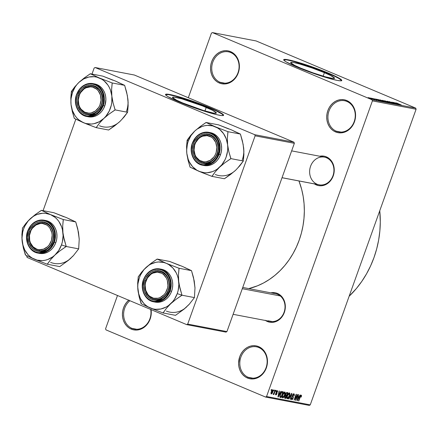 <?xml version="1.0" encoding="UTF-8"?>
<svg xmlns="http://www.w3.org/2000/svg" width="438" height="438" viewBox="0 0 438 438"><rect width="100%" height="100%" fill="white"/><g stroke="black" fill="none" stroke-linecap="round" stroke-linejoin="round"><path stroke-width="0.66" d="M220.084 82.278A15.856 13.589 -79.2 0 0 238.009 72.713A15.856 13.589 -79.2 0 0 230.733 52.549L230.58 51.635A16.737 14.345 100.8 0 1 238.261 72.927A16.737 14.345 100.8 0 1 219.345 83.017L220.084 82.278L224.875 83.193L220.084 82.278A15.856 13.589 100.8 0 1 212.381 63.472A15.856 13.589 100.8 0 1 228.384 51.837A15.856 13.589 100.8 0 1 230.733 52.549A15.856 13.589 100.8 0 1 238.436 71.356A15.856 13.589 100.8 0 1 222.433 82.985A15.856 13.589 100.8 0 1 220.084 82.278L219.345 83.017L216.859 81.627L214.686 79.683L212.906 77.263L211.587 74.465L210.787 71.389L210.53 68.158L210.826 64.901L211.663 61.731L213.016 58.774L214.828 56.152L217.029 53.956L219.531 52.275L222.247 51.169L225.066 50.688L227.88 50.846L230.58 51.635L233.065 53.031L235.244 54.974L237.024 57.389L238.338 60.192L239.143 63.264L239.4 66.494L239.104 69.757L238.261 72.927L236.909 75.878L235.096 78.501L232.901 80.696L230.393 82.382L227.678 83.483L224.864 83.965L222.05 83.806L219.345 83.017A16.737 14.345 100.8 0 1 211.663 61.731A16.737 14.345 100.8 0 1 230.58 51.635L230.733 52.549A15.856 13.589 -79.2 0 0 212.813 62.108A15.856 13.589 -79.2 0 0 220.084 82.278M131.975 328.369A15.856 13.589 -79.2 0 0 145.964 325.122A15.856 13.589 -79.2 0 0 150.694 309.469A15.856 13.589 100.8 0 1 134.318 329.08A15.856 13.589 100.8 0 1 131.975 328.369L136.76 329.283L131.975 328.369A15.856 13.589 100.8 0 1 123.669 315.738A15.856 13.589 100.8 0 1 129.916 300.72A15.856 13.589 -79.2 0 0 123.669 315.738A15.856 13.589 -79.2 0 0 131.975 328.369L131.23 329.108L131.975 328.369M151.072 309.628A16.737 14.345 100.8 0 1 145.838 325.845A16.737 14.345 100.8 0 1 131.23 329.108L128.745 327.717L126.571 325.773L124.792 323.353L123.472 320.556L122.673 317.479L122.416 314.249L122.711 310.991L123.554 307.821L124.901 304.87L126.713 302.242L128.914 300.046M248.154 377.271A15.856 13.589 -79.2 0 0 266.074 367.706A15.856 13.589 -79.2 0 0 258.803 347.542L258.65 346.633A16.737 14.345 100.8 0 1 266.331 367.92A16.737 14.345 100.8 0 1 247.415 378.01L248.154 377.271L252.945 378.186L248.154 377.271A15.856 13.589 100.8 0 1 240.451 358.465A15.856 13.589 100.8 0 1 256.454 346.83A15.856 13.589 100.8 0 1 258.803 347.542A15.856 13.589 100.8 0 1 266.507 366.349A15.856 13.589 100.8 0 1 250.503 377.983A15.856 13.589 100.8 0 1 248.154 377.271L247.415 378.01L244.93 376.62L242.756 374.676L240.971 372.256L239.657 369.458L238.852 366.382L238.595 363.157L239.734 356.724L241.086 353.773L242.898 351.145L245.099 348.949L247.601 347.268L250.317 346.168L253.137 345.681L255.951 345.839L258.65 346.633L261.136 348.024L263.315 349.967L265.094 352.382L266.408 355.185L267.213 358.257L267.47 361.487L266.331 367.92L264.979 370.871L263.167 373.499L260.966 375.695L258.464 377.375L255.748 378.476L252.934 378.958L250.114 378.804L247.415 378.01A16.737 14.345 100.8 0 1 239.734 356.724A16.737 14.345 100.8 0 1 258.65 346.633L258.803 347.542A15.856 13.589 -79.2 0 0 240.878 357.101A15.856 13.589 -79.2 0 0 248.154 377.271M336.269 131.181A15.856 13.589 -79.2 0 0 354.189 121.616A15.856 13.589 -79.2 0 0 346.912 101.452L346.765 100.537A16.737 14.345 100.8 0 1 354.446 121.83A16.737 14.345 100.8 0 1 335.53 131.92L336.269 131.181L341.054 132.095L336.269 131.181A15.856 13.589 100.8 0 1 328.566 112.374A15.856 13.589 100.8 0 1 344.569 100.74A15.856 13.589 100.8 0 1 346.912 101.452A15.856 13.589 100.8 0 1 354.616 120.258A15.856 13.589 100.8 0 1 338.612 131.887A15.856 13.589 100.8 0 1 336.269 131.181L335.53 131.92L333.044 130.529L330.865 128.586L329.086 126.166L327.772 123.368L326.967 120.291L326.71 117.061L327.005 113.803L327.848 110.633L329.201 107.677L331.008 105.054L333.209 102.859L335.716 101.178L338.432 100.072L341.246 99.59L344.06 99.749L346.765 100.537L349.25 101.934L351.424 103.877L353.203 106.292L354.523 109.095L355.322 112.166L355.579 115.397L355.284 118.66L354.446 121.83L353.094 124.781L351.281 127.403L349.081 129.599L346.578 131.285L343.863 132.386L341.043 132.867L338.229 132.709L335.53 131.92A16.737 14.345 100.8 0 1 327.848 110.633A16.737 14.345 100.8 0 1 346.765 100.537L346.912 101.452A15.856 13.589 -79.2 0 0 328.993 111.011A15.856 13.589 -79.2 0 0 336.269 131.181M206.21 107.441A23.291 2.152 -160.3 0 1 216.356 113.037A23.291 2.152 -160.3 0 1 204.661 110.836A23.291 2.152 -160.3 0 1 182.641 102.935L176.454 100.127L172.49 97.46L173.974 97.11L181.841 98.851L202.372 105.876L212.397 110.25L216.361 112.916L214.872 113.267L212.928 112.977L203.265 110.414L182.641 102.935A23.291 2.152 -160.3 0 1 172.495 97.335A23.291 2.152 -160.3 0 1 184.19 99.541A23.291 2.152 -160.3 0 1 206.21 107.441L204.962 110.929L206.21 107.441M223.457 115.397A30.83 2.847 19.7 0 0 210.026 108.17L210.147 107.841A30.83 2.847 -160.3 0 1 223.572 115.249A30.83 2.847 -160.3 0 1 208.094 112.336A30.83 2.847 -160.3 0 1 178.939 101.873L192.331 107.086L206.243 111.772L217.39 114.827L221.612 115.55L223.5 115.358L223.38 114.718L221.124 113.064L212.474 108.838L199.586 103.669L182.843 97.942L171.696 94.887L167.475 94.165L165.586 94.356L166.188 95.457L167.962 96.65L178.939 101.873A30.83 2.847 -160.3 0 1 165.515 94.466A30.83 2.847 -160.3 0 1 180.998 97.378A30.83 2.847 -160.3 0 1 210.147 107.841L210.026 108.17A30.83 2.847 19.7 0 0 165.509 94.646M324.394 72.681A23.291 2.152 -160.3 0 1 334.539 78.282A23.291 2.152 -160.3 0 1 322.844 76.081A23.291 2.152 -160.3 0 1 300.824 68.175L294.637 65.366L290.673 62.7L292.157 62.349L294.101 62.639L300.025 64.096L312.13 67.978L324.394 72.681L330.58 75.489L334.544 78.156L333.055 78.506L325.193 76.765L313.088 72.883L300.824 68.175A23.291 2.152 -160.3 0 1 290.679 62.579A23.291 2.152 -160.3 0 1 302.373 64.78A23.291 2.152 -160.3 0 1 324.394 72.681L323.145 76.168L324.394 72.681M283.649 59.929L286.698 59.875L293.695 61.429L314.823 68.202L334.648 76.278L339.193 78.637L341.645 80.658A30.83 2.847 19.7 0 0 328.21 73.414L328.33 73.08A30.83 2.847 -160.3 0 1 341.755 80.493A30.83 2.847 -160.3 0 1 326.277 77.575A30.83 2.847 -160.3 0 1 297.123 67.118L313.362 73.349L326.978 77.789L337.222 80.411L340.698 80.833L341.684 80.597L341.082 79.497L339.308 78.309L328.33 73.08L312.091 66.85L298.481 62.41L288.231 59.787L284.755 59.365L283.769 59.601L284.371 60.701L286.145 61.889L297.123 67.118A30.83 2.847 -160.3 0 1 283.698 59.705A30.83 2.847 -160.3 0 1 299.181 62.623A30.83 2.847 -160.3 0 1 328.33 73.08L328.21 73.414A30.83 2.847 19.7 0 0 283.698 59.891M242.74 287.454L275.518 293.723A14.093 12.078 100.8 0 1 277.604 294.352A14.093 12.078 100.8 0 1 284.454 311.073A14.093 12.078 100.8 0 1 270.224 321.41A14.093 12.078 100.8 0 1 268.144 320.78A14.093 12.078 -79.2 0 0 284.07 312.278A14.093 12.078 -79.2 0 0 277.604 294.352L277.451 293.444A14.974 12.833 100.8 0 1 284.322 312.491A14.974 12.833 100.8 0 1 267.399 321.519L267.946 320.977L267.399 321.519L265.176 320.271M318.273 184.622A14.093 12.078 -79.2 0 0 333.214 174.976A14.093 12.078 -79.2 0 0 326.507 157.768L326.359 156.853A14.974 12.833 100.8 0 1 333.23 175.901A14.974 12.833 100.8 0 1 316.307 184.929L316.849 184.387L316.307 184.929L314.079 183.686M268.144 320.78L272.398 321.591L268.144 320.78M314.424 183.922A14.974 12.833 100.8 0 0 316.307 184.929L318.722 185.641L321.24 185.778L323.764 185.351L326.19 184.36L330.4 180.894L333.23 175.901L334.249 170.147L333.302 164.507L330.531 159.837L328.582 158.102L326.359 156.853A14.974 12.833 100.8 0 0 319.718 156.235L323.939 156.147L326.359 156.853L326.507 157.768A14.093 12.078 -79.2 0 0 310.58 166.265A14.093 12.078 -79.2 0 0 317.046 184.19A14.093 12.078 100.8 0 1 310.197 167.475A14.093 12.078 100.8 0 1 324.427 157.132A14.093 12.078 100.8 0 1 326.507 157.768A14.093 12.078 100.8 0 1 333.356 174.483A14.093 12.078 100.8 0 1 319.132 184.82L282.028 177.729M105.585 328.763L117.493 295.497L105.585 328.763L105.985 329.885L265.565 397.052L105.985 329.885L105.585 328.763M188.307 97.729L211.439 33.124L188.307 97.729M372.415 100.882L416.1 109.237L310.246 404.876L266.561 396.521L372.415 100.882L372.01 99.76L212.43 32.593L256.12 40.948L415.695 108.115L372.01 99.76L212.43 32.593L211.439 33.124L212.43 32.593L256.12 40.948L415.695 108.115L416.1 109.237L415.695 108.115L372.01 99.76L372.415 100.882L266.561 396.521L265.565 397.052L266.561 396.521L310.246 404.876L416.1 109.237L372.415 100.882M272.836 389.7L271.916 390.346L271.248 391.769L270.908 393.198L271.226 394.041L272.337 393.171L273.197 390.576L272.836 389.7L271.248 391.769L271.275 394.052L272.847 392.026L272.912 389.727M275.135 390.22L273.23 394.424L273.87 393.757L273.63 394.424L273.914 394.479L275.42 390.274L275.135 390.22L273.996 393.247L273.077 394.156L273.268 394.435L273.87 393.757L273.63 394.424L273.914 394.479L275.42 390.274L275.135 390.22M276.049 394.326L275.924 393.581L275.617 393.603L275.841 394.928L276.909 393.85L276.674 392.426L276.099 392.185L276.674 392.426L276.148 392.005L276.477 392.141L276.279 391.638L277.155 391.167L276.657 390.959L277.599 392.054L277.391 390.57L276.219 391.796L276.06 392.727L276.63 393.784L276.049 394.326L275.924 393.581L275.617 393.603L275.475 394.31L275.721 394.884L276.351 394.764L277.035 393.351L276.504 391.851L277.155 391.167L277.287 392.076L277.599 392.054L277.457 390.587L276.219 391.796L276.597 393.882L276.049 394.326L275.497 394.101L275.951 394.282M282.411 391.61L281.492 392.021L280.479 393.828L279.805 396.308L280.156 397.337L281.174 397.551L283.244 391.769L282.411 391.61C281.514 391.764 280.807 392.672 280.293 394.326L279.97 397.206L281.174 397.551L283.244 391.769L282.411 391.61M287.021 392.492L286.211 392.82L285.614 393.861L285.434 395.519L284.541 397.25L284.799 398.23L285.833 398.443L287.903 392.662L287.021 392.492L285.554 394.025L285.434 395.519L284.689 396.669L284.952 398.273L285.833 398.443L287.903 392.662L287.021 392.492M291.577 393.362L288.615 398.974L288.91 399.029L291.489 394.069L290.334 399.303L290.624 399.357L291.856 393.417L291.577 393.362L288.615 398.974L288.91 399.029L291.489 394.069L290.334 399.303L290.624 399.357L291.856 393.417L291.577 393.362M297.626 394.523L295.973 399.149L296.433 394.293L296.132 394.233L294.062 400.014L294.341 400.069L296 395.432L295.54 400.299L295.842 400.354L297.911 394.572L297.626 394.523L295.973 399.149L296.433 394.293L296.132 394.233L294.062 400.014L294.341 400.069L296 395.432L295.54 400.299L295.842 400.354L297.911 394.572L297.626 394.523M301.558 395.629L301.169 395.125L300.473 395.695L298.519 400.869L298.804 400.923L300.643 396.018L301.125 395.908L300.917 397.074L301.224 397.052L301.558 395.629L300.791 395.306L301.558 395.629L301.256 395.136L299.92 396.943L298.519 400.869L298.804 400.923L300.539 396.187L301.037 395.815L300.534 395.607L300.999 395.81L300.917 397.074L301.224 397.052L301.558 395.629L301.256 395.136M300.008 394.977L299.143 396.653L298.163 396.467L298.535 394.693L298.234 394.638L297.074 400.589L297.369 400.65L300.304 395.032L299.143 396.653L298.163 396.467L298.535 394.693L298.234 394.638L297.074 400.589L297.369 400.65L300.304 395.032L300.008 394.977M292.042 398.985L291.883 397.753L291.571 397.775L291.807 399.664L293.181 398.235L293 396.505L292.201 396.166L293 396.505L292.42 395.164L293.613 394.397L293.006 394.14L293.613 394.397L293.81 395.875L294.122 395.853L293.882 393.724L293.066 394.069L292.392 395.229L292.228 396.417L292.984 397.392L292.956 398.005L292.091 398.996L291.735 398.591L291.883 397.753L291.571 397.775L291.352 399.04L291.719 399.642L292.464 399.423L293.356 397.135L292.611 395.509L293.613 394.397L293.969 394.884L293.81 395.875L294.122 395.853L294.374 394.435L293.975 393.751L292.392 395.229L292.332 396.691L293.027 397.556L292.907 398.158L292.042 398.985L291.358 398.706M289.918 393.937L289.742 393.078L289.162 392.886L287.481 395.081L286.824 398.098L287.175 398.761L287.93 398.602L289.294 396.478L289.918 393.937L289.441 393.735L289.918 393.937L289.43 392.875L288.303 393.603L287.273 395.623C286.655 397.217 286.66 398.279 287.306 398.804L289.491 395.974L289.918 393.937M285.258 393.045L284.996 392.087L284.213 392.13L282.822 394.195L282.165 397.211L282.515 397.868L283.266 397.715L284.634 395.591L285.258 393.045L284.777 392.842L285.258 393.045L284.766 391.983L283.638 392.711L282.614 394.731C281.99 396.324 282.001 397.386 282.641 397.912L284.826 395.081L285.258 393.045M280.878 391.32L280.013 393.001L279.033 392.809L279.406 391.035L279.11 390.981L277.944 396.932L278.245 396.992L281.174 391.375L280.013 393.001L279.033 392.809L279.406 391.035L279.11 390.981L277.944 396.932L278.245 396.992L281.174 391.375L280.878 391.32M275.945 390.378L275.65 391.2L275.935 391.254L276.23 390.428L275.65 391.2L275.935 391.254L276.23 390.428L275.945 390.378M274.002 390.006L273.706 390.827L273.991 390.882L274.287 390.061L274.002 390.006L273.706 390.827L273.991 390.882L274.287 390.061L274.002 390.006M271.33 389.491L271.034 390.318L271.314 390.373L271.609 389.546L271.034 390.318L271.314 390.373L271.609 389.546L271.33 389.491M309.25 405.407L265.565 397.052L309.25 405.407L310.246 404.876L309.25 405.407M369.601 97.855L370.586 98.205L369.601 97.855M371.544 98.227L372.53 98.577L371.544 98.227M376.477 99.169L377.693 99.738L376.713 99.552L374.709 98.829L380.808 101.123L376.773 99.229L377.693 99.738L376.713 99.552L374.709 98.829L380.512 101.069L376.477 99.169M385.303 101.999L380.08 99.853L385.566 102.005M389.962 102.886L384.739 100.745L390.225 102.892M389.387 101.621L394.611 103.773L389.092 101.611M395.602 102.826L396.823 103.395L395.842 103.209L393.833 102.487L399.938 104.781L395.903 102.881L396.823 103.395L395.842 103.209L393.833 102.487L399.642 104.726L395.602 102.826M396.762 103.034L401.367 105.054L396.582 103.029M393.225 102.372L397.146 104.02L391.725 102.087L396.625 104.145L392.985 102.547L398.41 104.49L393.51 102.426L397.146 104.02L391.725 102.087L396.625 104.145L392.985 102.547L398.41 104.49L393.225 102.372M387.176 101.216L391.183 103.105L387.904 101.485L393.193 103.488L387.449 101.266L391.183 103.105L387.904 101.485L393.193 103.488L387.176 101.216M382.62 100.346L388.402 102.574L382.292 100.318M378.01 99.464L379.412 100.302L383.737 101.682L377.676 99.442M372.897 98.473L376.79 100.05L372.672 98.462M370.734 98.074L374.583 99.629L370.734 98.074M368.342 97.597L372.185 99.174L368.139 97.592M255.119 135.813L294.352 143.314L226.933 331.593L187.705 324.098L255.119 135.813L254.719 134.69L95.139 67.523L134.367 75.024L293.947 142.191L254.719 134.69L95.139 67.523L94.143 68.054L91.991 74.071L94.143 68.054L95.139 67.523L134.367 75.024L293.947 142.191L294.352 143.314L293.947 142.191L254.719 134.69L255.119 135.813L187.705 324.098L186.708 324.629L27.134 257.462L186.708 324.629L187.705 324.098L226.933 331.593L294.352 143.314L255.119 135.813M225.937 332.124L186.708 324.629L225.937 332.124L226.933 331.593L225.937 332.124M26.729 256.339L26.926 255.787L27.134 257.462L26.729 256.339M43.083 210.662L75.834 119.196L43.083 210.662M248.784 288.609A75.758 64.928 -79.2 0 0 298.962 180.965L301.656 189.353L303.173 196.432L304.071 203.692L304.339 211.05L303.977 218.452L302.992 225.816L301.393 233.076L299.187 240.161L296.406 246.999L293.071 253.525L289.217 259.685L284.875 265.406L280.096 270.646L274.916 275.343L269.392 279.46L263.577 282.959L257.528 285.795L248.784 288.609M151.028 309.354L151.285 312.584L150.99 315.847L150.146 319.017L148.794 321.968L146.987 324.596L144.786 326.792L142.279 328.473L139.569 329.573L136.749 330.055L133.935 329.902L131.23 329.108A16.737 14.345 100.8 0 1 122.487 316.017A16.737 14.345 100.8 0 1 128.712 300.216M277.604 294.352L277.451 293.444A14.974 12.833 100.8 0 0 270.815 292.825L275.037 292.737L277.451 293.444L279.679 294.692L281.623 296.427L284.393 301.098L285.111 303.846L285.078 309.655L283.118 315.13L281.497 317.479L277.287 320.95L274.856 321.935L272.337 322.368L269.819 322.226L267.399 321.519A14.974 12.833 100.8 0 1 265.521 320.512M349.135 296.258A92.495 79.273 -79.2 0 0 379.757 210.733L380.293 221.978L379.855 231.012L378.651 240.008L376.696 248.872L374.003 257.517L370.608 265.866L366.535 273.838L361.826 281.355L356.532 288.346L349.135 296.258M223.462 115.418L222.028 114.033L216.465 111.033L196.64 102.957L175.512 96.185L168.515 94.635L165.465 94.69M397.299 103.62L399.242 104.572L397.299 103.62M388.188 101.955L389.355 102.733L385.32 101.003L388.188 101.955M386.081 101.665L387.499 102.404L385.692 101.813L387.542 102.278L386.081 101.665M383.792 100.702L385.462 101.545L383.458 100.893L385.506 101.424L383.792 100.702M385.708 101.758L385.298 101.523M383.529 101.063L384.695 101.84L380.66 100.11L383.529 101.063M379.127 99.809L382.839 101.512L378.596 99.946L379.127 99.809L382.883 101.386L379.702 100.357L378.618 99.875L379.127 99.809M378.618 99.875L378.322 99.689L378.618 99.711M378.169 99.963L380.118 100.915L378.169 99.963M376.598 100.028L376.226 99.722M374.025 99.535L373.729 99.333M370.696 98.473L368.736 97.811L370.696 98.473M300.999 395.81L300.534 395.607M297.084 400.529L297.369 400.65L297.084 400.529M298.804 397.31L297.205 399.921L297.763 397.058L298.804 397.31L297.796 396.888L298.804 397.31L297.418 400.014L298.015 397.162L298.804 397.31M295.546 400.233L295.842 400.354L295.546 400.233M295.661 399.018L295.973 399.149L295.661 399.018M293.613 394.397L293.011 394.134M291.358 398.7L291.889 398.925M290.345 399.242L290.624 399.357L290.345 399.242M287.542 398.126L286.906 396.899L287.208 397.025L287.29 395.585L289.19 393.548L288.565 393.286L289.266 393.57L289.556 394.441L289.058 396.302L287.771 398.109L287.208 397.025L287.552 395.695L289.19 393.548L289.206 395.908L287.542 398.126L286.808 397.824L287.41 398.071M284.541 397.896L285.833 398.443L284.541 397.896M286.408 395.985L285.79 397.709L284.985 397.501L284.749 396.521L285.56 395.881L285.209 395.733L286.408 395.985L285.384 395.552L286.408 395.985L285.79 397.709L285.297 397.616L285.242 396.155L286.408 395.985M286.091 395.202L285.576 393.965L286.457 393.182L286.058 393.017L287.377 393.28L286.649 395.311L286.091 395.202L285.839 394.074L286.457 393.182L287.377 393.28L286.228 392.798L287.377 393.28L286.649 395.311L285.335 394.906M285.297 397.616L284.53 397.326M282.882 397.239L282.247 396.007L282.543 396.133L282.63 394.693L284.53 392.656L283.906 392.393L284.607 392.683L284.892 393.548L284.24 395.799L283.112 397.222L282.543 396.133L282.893 394.802L284.53 392.656L284.547 395.016L282.882 397.239L282.149 396.932L282.751 397.184M279.855 396.998L281.174 397.551L279.855 396.998M280.002 397.239L280.375 397.397L280.002 397.239M279.97 397.206L280.375 397.397M282.718 392.393L281.13 396.823L279.805 396.341L280.265 396.532L280.309 394.282L280.572 394.392L281.191 393.001L280.917 392.886L282.203 392.295L281.508 391.999L282.718 392.393L281.59 391.917L282.718 392.393L281.13 396.823L280.221 396.445L280.572 394.392L281.7 392.382L282.718 392.393M277.955 396.872L278.245 396.992L277.955 396.872M279.679 393.658L278.075 396.27L278.634 393.401L279.679 393.658L278.667 393.231L279.679 393.658L278.289 396.357L278.886 393.505L279.679 393.658M277.155 391.167L276.663 390.953M273.077 394.156L273.268 394.435M272.562 391.977L271.5 393.455L271.303 393.242L271.286 391.671L272.611 390.302L272.113 390.088L272.732 390.368L272.786 391.205L272.113 392.952L271.5 393.455L271.993 390.805L272.611 390.302L272.562 391.977M289.19 393.548L288.571 393.28M284.53 392.656L283.912 392.388M280.627 396.724L280.265 396.532M272.611 390.302L272.118 390.088M112.955 80.225L102.782 76.135L90.299 73.748L102.782 76.135L115.495 81.074L124.644 85.339L126.659 92.27L127.896 99.152L128.137 105.799L127.578 112.281L124.162 116.93L119.897 121.49L114.663 125.837L108.646 130.02L96.163 127.633L99.579 122.985L103.85 118.424L109.078 114.077L115.095 109.894L113.086 102.963L111.849 96.081L111.608 89.434L112.166 82.952L99.448 78.008L90.299 73.748L84.32 77.904L79.048 82.278L74.805 86.812L71.367 91.487L70.814 97.926L71.049 104.616A23.833 20.427 100.8 0 1 72.511 92.38L71.498 91.542A27.359 23.444 -79.2 0 0 71.399 91.81L70.814 97.926L71.049 104.616L72.275 111.455L74.301 118.43L83.45 122.695L96.163 127.633L108.646 130.02L117.647 123.341M101.309 104.808A14.093 12.078 -79.2 0 0 94.843 86.883A14.093 12.078 -79.2 0 0 78.911 95.38L77.767 95.002A14.974 12.833 100.8 0 1 94.69 85.968A14.974 12.833 100.8 0 1 101.561 105.016L101.309 104.808A14.093 12.078 100.8 0 1 87.463 113.94A14.093 12.078 100.8 0 1 78.911 95.38A14.093 12.078 100.8 0 1 92.757 86.253A14.093 12.078 100.8 0 1 101.309 104.808L101.561 105.016L100.357 107.66L98.736 110.009L94.526 113.48L92.095 114.466L89.576 114.898L87.058 114.756L84.638 114.05L82.415 112.801L80.466 111.06L77.696 106.396L76.749 100.756L77.017 97.838L77.767 95.002L80.597 90.009L82.563 88.043L87.233 85.552L89.757 85.125L92.276 85.262L94.69 85.968L96.918 87.217L100.455 91.12L101.632 93.623L102.58 99.262L101.561 105.016A14.974 12.833 100.8 0 1 84.638 114.05A14.974 12.833 100.8 0 1 77.767 95.002L78.911 95.38A14.093 12.078 -79.2 0 0 85.383 113.305A14.093 12.078 -79.2 0 0 101.309 104.808M88.531 116.831L91.345 116.99L94.165 116.508L96.88 115.402L99.382 113.721L101.583 111.526L103.395 108.903L104.748 105.947A16.737 14.345 -79.2 0 1 88.306 116.787L86.79 116.503L98.068 113.267L103.231 105.657L102.541 105.432C101.468 110.091 93.831 119.01 84.227 115.205C74.767 110.984 74.679 98.818 76.787 94.592L76.634 94.466A16.737 14.345 100.8 0 1 93.075 83.62A16.737 14.345 100.8 0 1 103.231 105.657A16.737 14.345 100.8 0 1 86.79 116.503C78.172 115.178 72.922 103.757 76.557 94.46L75.686 100.817L75.933 103.943L76.71 106.921L77.986 109.631L79.711 111.975L81.818 113.853L84.227 115.205L86.844 115.971L89.566 116.119L92.298 115.654L94.926 114.586L97.351 112.96L99.481 110.83L102.541 105.432L103.357 102.361L103.647 99.202L102.618 93.097L101.342 90.387L99.618 88.043L97.515 86.166L95.106 84.813L92.489 84.047L89.763 83.899L87.036 84.364L84.408 85.432L81.983 87.058L79.847 89.188L76.787 94.592C77.86 89.927 85.498 81.008 95.106 84.813C104.562 89.034 104.655 101.205 102.541 105.432L104.748 105.947L103.231 105.657L103.647 93.967L99.88 87.354L93.075 83.62C85.498 82.826 79.99 86.439 76.557 94.46L76.634 94.466M117.899 82.306L124.644 85.339L112.166 82.952L124.644 85.339L127.387 95.676L128.055 102.229M127.387 96.141L128.137 102.525L127.578 112.281L115.095 109.894L127.578 112.281L121.928 119.333M83.45 122.695L78.818 119.87L76.814 117.942L75.051 115.714L72.401 110.513L71.049 104.616L70.896 101.539L71.087 98.435L72.511 92.38L75.227 86.872L77.017 84.435L79.048 82.278L83.718 78.917L88.909 77.017L94.274 76.705L96.907 77.159L101.851 79.24L104.074 80.833L107.847 84.988L109.325 87.48L110.496 90.19L111.849 96.081L111.81 102.268L111.268 105.334L109.177 111.17L105.881 116.262L103.85 118.424L99.18 121.786L93.989 123.686L91.307 124.042L85.99 123.543L83.45 122.695A23.833 20.427 100.8 0 1 71.049 104.616L72.275 111.455L74.263 118.107A27.359 23.444 -79.2 0 0 74.564 118.539L86.363 123.888L96.163 127.633L96.393 127.42A27.359 23.444 100.8 0 1 95.9 127.524A27.359 23.444 -79.2 0 0 96.393 127.42L99.579 122.985L103.85 118.424L109.078 114.077L114.871 110.108A27.359 23.444 -79.2 0 0 115.063 109.571L113.086 102.963L111.849 96.081A23.833 20.427 100.8 0 1 103.85 118.424A23.833 20.427 100.8 0 1 83.45 122.695M93.075 83.62L94.592 83.91A16.737 14.345 -79.2 0 1 104.748 105.947L105.886 99.519L105.629 96.289L104.824 93.212L103.51 90.414L101.725 87.994L99.552 86.056L97.066 84.66L94.362 83.872M115.095 109.894L115.063 109.571A27.359 23.444 100.8 0 1 114.871 110.108L115.095 109.894M112.199 83.275A27.359 23.444 -79.2 0 0 111.904 82.842L99.448 78.008A23.833 20.427 100.8 0 1 111.849 96.081L111.608 89.434L112.199 83.275L111.904 82.842A27.359 23.444 100.8 0 1 112.199 83.275M90.562 73.858A27.359 23.444 -79.2 0 0 90.075 73.962L84.32 77.904L79.048 82.278A23.833 20.427 100.8 0 1 99.448 78.008L90.562 73.858L90.075 73.962A27.359 23.444 100.8 0 1 90.562 73.858M71.591 91.274A27.359 23.444 -79.2 0 0 71.498 91.542L72.511 92.38A23.833 20.427 100.8 0 1 79.048 82.278L74.805 86.812L71.399 91.81A27.359 23.444 100.8 0 1 71.498 91.542A27.359 23.444 100.8 0 1 71.591 91.274M74.263 118.107L74.564 118.539A27.359 23.444 100.8 0 1 74.263 118.107M126.434 111.389A23.833 20.427 -79.2 0 0 127.896 99.152M99.497 125.761A23.833 20.427 -79.2 0 0 119.897 121.49M82.727 111.706L82.744 110.896A13.211 11.322 100.8 0 1 80.614 92.626A13.211 11.322 100.8 0 1 96.59 89.122L97.499 88.481A14.093 12.078 -79.2 0 0 80.455 92.221A14.093 12.078 -79.2 0 0 82.727 111.706A14.093 12.078 100.8 0 1 79.092 94.904A14.093 12.078 100.8 0 1 92.757 86.253A14.093 12.078 100.8 0 1 97.499 88.481A14.093 12.078 100.8 0 1 101.129 105.284A14.093 12.078 100.8 0 1 87.463 113.94A14.093 12.078 100.8 0 1 82.727 111.706A14.093 12.078 -79.2 0 0 99.765 107.967A14.093 12.078 -79.2 0 0 97.499 88.481L96.59 89.122L98.222 90.776L100.45 95.057L101.041 100.099L99.897 105.125L98.72 107.392L95.38 110.995L91.17 112.927L88.936 113.163L84.643 112.128L81.107 109.248L79.804 107.244L78.878 104.961L78.293 99.919L79.437 94.893L80.614 92.626L83.954 89.023L85.985 87.824L90.392 86.855L92.599 87.129L96.59 89.122A13.211 11.322 100.8 0 1 98.72 107.392A13.211 11.322 100.8 0 1 82.744 110.896L82.727 111.706M39.431 250.656L39.097 249.698A13.211 11.322 100.8 0 1 29.483 235.425A13.211 11.322 100.8 0 1 42.426 223.5L42.979 222.712A14.093 12.078 -79.2 0 0 29.182 235.43A14.093 12.078 -79.2 0 0 39.431 250.656A14.093 12.078 100.8 0 1 38.56 250.525A14.093 12.078 100.8 0 1 29.253 234.921A14.093 12.078 100.8 0 1 42.979 222.712A14.093 12.078 100.8 0 1 43.849 222.838A14.093 12.078 100.8 0 1 53.157 238.447A14.093 12.078 100.8 0 1 39.431 250.656A14.093 12.078 -79.2 0 0 53.233 237.938A14.093 12.078 -79.2 0 0 42.979 222.712L42.426 223.5L40.192 223.522L35.878 225.055L32.308 228.346L30.978 230.498L29.483 235.425L29.707 240.522L30.463 242.898L33.113 246.835L36.929 249.217L39.097 249.698L43.537 249.151L47.556 246.693L49.209 244.853L51.492 240.309L52.144 235.195L51.815 232.671L49.91 228.165L48.41 226.358L46.614 224.946L42.426 223.5A13.211 11.322 100.8 0 1 52.034 237.774A13.211 11.322 100.8 0 1 39.097 249.698L39.431 250.656M207.65 134.849L207.092 135.638A13.211 11.322 100.8 0 1 216.701 149.911A13.211 11.322 100.8 0 1 203.763 161.836L204.097 162.794A14.093 12.078 -79.2 0 0 217.9 150.075A14.093 12.078 -79.2 0 0 207.65 134.849A14.093 12.078 100.8 0 1 208.521 134.975A14.093 12.078 100.8 0 1 217.828 150.584A14.093 12.078 100.8 0 1 204.097 162.794A14.093 12.078 100.8 0 1 203.227 162.662A14.093 12.078 100.8 0 1 193.919 147.059A14.093 12.078 100.8 0 1 207.65 134.849A14.093 12.078 -79.2 0 0 193.848 147.568A14.093 12.078 -79.2 0 0 204.097 162.794L203.763 161.836L205.997 161.814L210.306 160.281L213.881 156.99L215.206 154.833L216.164 152.446L216.81 147.332L215.726 142.438L213.076 138.496L211.28 137.083L207.092 135.638L202.652 136.185L200.549 137.193L198.633 138.643L195.649 142.635L194.696 145.027L194.045 150.135L195.129 155.036L196.279 157.165L199.575 160.39L203.763 161.836A13.211 11.322 100.8 0 1 194.154 147.562A13.211 11.322 100.8 0 1 207.092 135.638L207.65 134.849M282.039 177.691L320.003 184.951L282.039 177.691M164.354 273.799L163.445 274.44A13.211 11.322 100.8 0 1 165.575 292.704A13.211 11.322 100.8 0 1 149.599 296.208L149.582 297.019A14.093 12.078 -79.2 0 0 166.626 293.279A14.093 12.078 -79.2 0 0 164.354 273.799A14.093 12.078 100.8 0 1 167.989 290.602A14.093 12.078 100.8 0 1 154.324 299.253A14.093 12.078 100.8 0 1 149.582 297.019A14.093 12.078 100.8 0 1 145.947 280.216A14.093 12.078 100.8 0 1 159.613 271.565A14.093 12.078 100.8 0 1 164.354 273.799A14.093 12.078 -79.2 0 0 147.31 277.539A14.093 12.078 -79.2 0 0 149.582 297.019L149.599 296.208L147.967 294.56L145.739 290.274L145.148 285.237L145.509 282.669L147.469 277.944L150.809 274.341L152.84 273.137L157.247 272.173L161.545 273.208L163.445 274.44L166.385 278.092L167.311 280.375L167.896 285.412L167.535 287.98L165.575 292.704L164.053 294.686L160.204 297.506L158.03 298.24L153.59 298.207L149.599 296.208A13.211 11.322 100.8 0 1 147.469 277.944A13.211 11.322 100.8 0 1 163.445 274.44L164.354 273.799M280.26 295.957L242.296 288.697L280.26 295.957M63.45 236.142L62.941 232.671A23.833 20.427 100.8 0 1 61.479 244.908L66.061 246.43A27.359 23.444 -79.2 0 0 66.154 246.161L64.178 239.553L62.941 232.671L62.7 226.019L63.258 219.542L75.741 221.924L77.75 228.855L79.234 239.11L78.67 248.872L66.193 246.484L63.45 236.142M30.008 231.97A14.093 12.078 -79.2 0 0 36.474 249.895A14.093 12.078 -79.2 0 0 52.401 241.398L52.659 241.606A14.974 12.833 100.8 0 1 35.735 250.635A14.974 12.833 100.8 0 1 28.859 231.593L30.008 231.97A14.093 12.078 100.8 0 1 43.849 222.838A14.093 12.078 100.8 0 1 52.401 241.398A14.093 12.078 100.8 0 1 38.56 250.525A14.093 12.078 100.8 0 1 30.008 231.97L28.859 231.593L30.069 228.948L33.66 224.634L35.9 223.128L38.33 222.143L40.849 221.71L43.367 221.852L45.787 222.559L48.01 223.807L49.959 225.543L52.73 230.213L53.677 235.852L53.409 238.77L52.659 241.606L49.828 246.599L47.862 248.56L43.192 251.051L40.668 251.483L38.15 251.346L35.735 250.635L33.507 249.392L31.563 247.651L28.793 242.986L27.846 237.341L28.859 231.593A14.974 12.833 100.8 0 1 45.787 222.559A14.974 12.833 100.8 0 1 52.659 241.606L52.401 241.398A14.093 12.078 -79.2 0 0 45.935 223.468A14.093 12.078 -79.2 0 0 30.008 231.97M39.628 253.421L42.442 253.575L45.262 253.093L47.972 251.992L50.48 250.312L52.68 248.116L54.487 245.488L55.84 242.537L54.323 242.247L54.745 230.558L50.972 223.944L44.172 220.21A16.737 14.345 100.8 0 1 54.323 242.247L55.84 242.537A16.737 14.345 -79.2 0 0 45.683 220.5L44.172 220.21C36.589 219.411 31.082 223.024 27.649 231.05L27.884 231.176C28.957 226.517 36.595 217.598 46.198 221.404C55.659 225.625 55.746 237.79 53.639 242.017L54.323 242.247A16.737 14.345 100.8 0 1 37.887 253.087L49.16 249.852L54.323 242.247L53.639 242.017L54.454 238.951L54.493 232.666L53.715 229.687L52.44 226.977L50.715 224.634L48.607 222.75L46.198 221.404L43.581 220.637L40.86 220.484L38.128 220.955L35.5 222.022L33.074 223.648L30.945 225.773L27.884 231.176L26.778 237.407L27.808 243.512L29.083 246.222L30.802 248.56L32.91 250.443L35.319 251.795L37.936 252.556L40.663 252.71L43.389 252.244L46.017 251.177L48.443 249.545L50.578 247.421L53.639 242.017C52.565 246.682 44.922 255.6 35.319 251.795C25.864 247.574 25.771 235.403 27.884 231.176L27.649 231.05C24.019 240.342 29.264 251.768 37.887 253.087L39.398 253.378A16.737 14.345 -79.2 0 0 55.84 242.537L56.683 239.367L56.978 236.104L56.721 232.874L55.916 229.802L54.602 227.004L52.823 224.584L50.649 222.641L48.158 221.25L45.459 220.456M27.731 231.05A16.737 14.345 100.8 0 1 44.172 220.21M78.484 232.731L79.234 239.11L78.67 248.872L73.283 255.787L68.476 260.292L59.743 266.611L47.26 264.224L50.671 259.575L54.942 255.015L60.176 250.667L66.193 246.484L78.67 248.872L73.283 255.787L68.744 259.931M64.052 216.815L54.137 212.835L66.592 217.664L75.741 221.924L63.258 219.542L50.54 214.598L41.391 210.339L53.874 212.72L41.391 210.339L35.412 214.494L27.884 221.13L22.458 228.078L21.9 237.785L23.373 248.045L25.393 255.02L34.542 259.28L47.26 264.224L59.743 266.611L68.476 260.292L73.026 255.918M79.147 238.819L78.484 232.266L75.741 221.924L68.996 218.896M50.54 214.598L55.172 217.423L57.181 219.35L58.938 221.573L61.588 226.774L62.437 229.66L63.099 235.754L62.36 241.924L61.479 244.908L58.763 250.421L54.942 255.015L52.697 256.865L47.726 259.515L45.081 260.271L42.398 260.632L37.082 260.128L32.138 258.048L29.915 256.454L27.906 254.533L24.67 249.813L22.65 244.218L21.988 238.124L22.727 231.954L23.608 228.97L24.813 226.123L28.109 221.026L32.39 217.013L34.81 215.507L37.361 214.363L42.689 213.246L45.371 213.295L50.54 214.598A23.833 20.427 100.8 0 1 62.941 232.671L62.7 226.019L63.291 219.86A27.359 23.444 -79.2 0 0 62.995 219.427L50.54 214.598L41.391 210.339L41.167 210.547A27.359 23.444 100.8 0 1 41.654 210.448A27.359 23.444 -79.2 0 0 41.167 210.547L35.412 214.494L30.145 218.863L25.897 223.402L22.688 227.864A27.359 23.444 -79.2 0 0 22.497 228.401L21.905 234.516L22.146 241.207A23.833 20.427 100.8 0 1 30.145 218.863A23.833 20.427 100.8 0 1 50.54 214.598M22.458 228.078L22.497 228.401A27.359 23.444 100.8 0 1 22.688 227.864L22.458 228.078M25.36 254.697A27.359 23.444 -79.2 0 0 25.656 255.13L34.542 259.28A23.833 20.427 100.8 0 1 22.146 241.207L23.373 248.045L25.656 255.13A27.359 23.444 100.8 0 1 25.36 254.697M46.997 264.114A27.359 23.444 -79.2 0 0 47.485 264.01L50.671 259.575L54.942 255.015A23.833 20.427 100.8 0 1 34.542 259.28L47.26 264.224L47.485 264.01A27.359 23.444 100.8 0 1 46.997 264.114M65.963 246.698A27.359 23.444 -79.2 0 0 66.061 246.43L61.479 244.908A23.833 20.427 100.8 0 1 54.942 255.015L60.176 250.667L65.963 246.698L66.154 246.161A27.359 23.444 100.8 0 1 66.061 246.43A27.359 23.444 100.8 0 1 65.963 246.698M63.291 219.86L62.995 219.427A27.359 23.444 100.8 0 1 63.291 219.86M50.589 262.351A23.833 20.427 -79.2 0 0 70.989 258.081M228.718 128.953L218.546 124.857L206.063 122.476L218.546 124.857L231.259 129.801L240.407 134.061L242.422 140.992L243.659 147.874L243.9 154.526L243.342 161.009L239.925 165.652L235.66 170.218L230.426 174.565L224.409 178.748L211.926 176.361L215.343 171.712L219.608 167.152L224.842 162.805L230.859 158.622L228.85 151.69L227.612 144.808L227.371 138.162L227.924 131.679L215.211 126.735L206.063 122.476L200.078 126.631L194.811 131L190.568 135.539L187.13 140.215L186.572 146.653L186.812 153.344A23.833 20.427 100.8 0 1 188.274 141.107L187.261 140.269A27.359 23.444 -79.2 0 0 187.163 140.538L186.572 146.653L186.812 153.344L188.039 160.182L190.065 167.157L199.213 171.417L211.926 176.361L224.409 178.748L233.41 172.068M217.073 153.535A14.093 12.078 -79.2 0 0 210.607 135.61A14.093 12.078 -79.2 0 0 194.675 144.107L193.53 143.73A14.974 12.833 100.8 0 1 210.454 134.696A14.974 12.833 100.8 0 1 217.325 153.743L217.073 153.535A14.093 12.078 100.8 0 1 203.227 162.662A14.093 12.078 100.8 0 1 194.675 144.107A14.093 12.078 100.8 0 1 208.521 134.975A14.093 12.078 100.8 0 1 217.073 153.535L217.325 153.743L216.115 156.388L214.5 158.737L210.289 162.202L207.858 163.193L205.34 163.62L202.821 163.484L200.401 162.772L198.179 161.529L196.229 159.788L193.459 155.123L192.512 149.478L193.53 143.73L194.74 141.085L198.326 136.771L200.571 135.265L202.997 134.28L205.521 133.847L208.039 133.99L210.454 134.696L212.682 135.944L214.625 137.68L216.219 139.842L218.113 145.098L218.08 150.907L217.325 153.743A14.974 12.833 100.8 0 1 200.401 162.772A14.974 12.833 100.8 0 1 193.53 143.73L194.675 144.107A14.093 12.078 -79.2 0 0 201.141 162.033A14.093 12.078 -79.2 0 0 217.073 153.535M204.294 165.559L207.108 165.712L209.928 165.23L212.644 164.13L215.146 162.449L217.347 160.253L219.159 157.625L220.511 154.674A16.737 14.345 -79.2 0 1 204.07 165.515L202.553 165.225L213.832 161.994L218.995 154.384L218.305 154.154C217.232 158.819 209.594 167.738 199.985 163.932C190.53 159.711 190.442 147.54 192.55 143.314L192.397 143.188A16.737 14.345 100.8 0 1 208.838 132.347A16.737 14.345 100.8 0 1 218.995 154.384A16.737 14.345 100.8 0 1 202.553 165.225C193.935 163.905 188.685 152.484 192.32 143.188L191.45 149.544L191.696 152.67L192.474 155.649L193.749 158.359L195.474 160.697L197.582 162.58L199.985 163.932L202.602 164.693L205.329 164.847L208.061 164.381L210.689 163.314L213.114 161.682L215.244 159.558L216.996 157.018L219.12 151.088L219.411 147.929L218.381 141.824L217.106 139.114L215.381 136.771L213.279 134.888L210.87 133.541L208.253 132.774L205.526 132.621L202.799 133.092L200.171 134.159L197.741 135.785L195.611 137.915L192.55 143.314C193.623 138.654 201.261 129.736 210.87 133.541C220.325 137.762 220.418 149.927 218.305 154.154L220.511 154.674L218.995 154.384L219.411 142.695L215.644 136.081L208.838 132.347C201.261 131.548 195.753 135.161 192.32 143.188L192.397 143.188M233.662 131.033L240.407 134.061L227.924 131.679L240.407 134.061L243.15 144.403L243.813 150.957M243.15 144.869L243.9 151.247L243.342 161.009L230.859 158.622L243.342 161.009L237.692 168.055M199.213 171.417L196.81 170.185L192.572 166.67L189.336 161.951L188.165 159.24L186.812 153.344L186.654 150.261L187.393 144.091L188.274 141.107L190.99 135.594L194.811 131L197.056 129.15L202.033 126.5L204.672 125.744L207.355 125.383L212.671 125.887L217.615 127.967L219.838 129.56L223.604 133.71L226.26 138.912L227.612 144.808L227.765 147.891L227.574 150.995L226.145 157.045L224.94 159.892L221.644 164.989L217.363 169.002L214.943 170.508L212.392 171.652L207.064 172.769L204.387 172.72L199.213 171.417A23.833 20.427 100.8 0 1 186.812 153.344L188.039 160.182L190.026 166.834A27.359 23.444 -79.2 0 0 190.322 167.267L202.126 172.616L211.926 176.361L212.156 176.147A27.359 23.444 100.8 0 1 211.663 176.251A27.359 23.444 -79.2 0 0 212.156 176.147L215.343 171.712L219.608 167.152L224.842 162.805L230.634 158.835A27.359 23.444 -79.2 0 0 230.826 158.299L228.85 151.69L227.612 144.808A23.833 20.427 100.8 0 1 219.608 167.152A23.833 20.427 100.8 0 1 199.213 171.417M208.838 132.347L210.355 132.637A16.737 14.345 -79.2 0 1 220.511 154.674L221.349 151.504L221.644 148.241L221.387 145.011L220.588 141.939L219.268 139.142L217.489 136.722L215.315 134.778L212.83 133.387L210.125 132.594M230.859 158.622L230.826 158.299A27.359 23.444 100.8 0 1 230.634 158.835L230.859 158.622M227.963 132.002A27.359 23.444 -79.2 0 0 227.667 131.564L215.211 126.735A23.833 20.427 100.8 0 1 227.612 144.808L227.371 138.162L227.963 132.002L227.667 131.564A27.359 23.444 100.8 0 1 227.963 132.002M206.325 122.585A27.359 23.444 -79.2 0 0 205.833 122.684L200.078 126.631L194.811 131A23.833 20.427 100.8 0 1 215.211 126.735L206.325 122.585L205.833 122.684A27.359 23.444 100.8 0 1 206.325 122.585M187.355 140.001A27.359 23.444 -79.2 0 0 187.261 140.269L188.274 141.107A23.833 20.427 100.8 0 1 194.811 131L190.568 135.539L187.163 140.538A27.359 23.444 100.8 0 1 187.261 140.269A27.359 23.444 100.8 0 1 187.355 140.001M190.026 166.834L190.322 167.267A27.359 23.444 100.8 0 1 190.026 166.834M242.198 160.116A23.833 20.427 -79.2 0 0 243.659 147.874M215.261 174.488A23.833 20.427 -79.2 0 0 235.66 170.218M179.208 284.87L178.704 281.399A23.833 20.427 100.8 0 1 177.242 293.635L181.825 295.152A27.359 23.444 -79.2 0 0 181.918 294.889L179.941 288.281L178.704 281.399L178.463 274.746L179.022 268.264L191.505 270.651L193.514 277.582L194.992 287.837L194.434 297.594L181.956 295.207L179.208 284.87M145.772 280.698A14.093 12.078 -79.2 0 0 152.238 298.623A14.093 12.078 -79.2 0 0 168.165 290.12L168.422 290.334A14.974 12.833 100.8 0 1 151.493 299.362A14.974 12.833 100.8 0 1 144.622 280.315L145.772 280.698A14.093 12.078 100.8 0 1 159.613 271.565A14.093 12.078 100.8 0 1 168.165 290.12A14.093 12.078 100.8 0 1 154.324 299.253A14.093 12.078 100.8 0 1 145.772 280.698L144.622 280.315L145.832 277.676L149.424 273.361L151.663 271.856L154.094 270.87L156.612 270.438L159.131 270.58L161.551 271.286L163.774 272.535L167.311 276.433L168.488 278.94L169.21 281.689L169.172 287.498L168.422 290.334L165.591 295.321L161.381 298.793L158.956 299.778L156.432 300.211L153.913 300.068L151.493 299.362L149.27 298.114L147.327 296.378L144.556 291.708L143.604 286.069L144.622 280.315A14.974 12.833 100.8 0 1 161.551 271.286A14.974 12.833 100.8 0 1 168.422 290.334L168.165 290.12A14.093 12.078 -79.2 0 0 161.699 272.195A14.093 12.078 -79.2 0 0 145.772 280.698M155.391 302.143L158.206 302.302L161.02 301.82L163.735 300.72L166.243 299.034L168.444 296.838L170.251 294.216L171.603 291.265L170.086 290.974L170.502 279.28L166.736 272.666L159.93 268.937A16.737 14.345 100.8 0 1 170.086 290.974L171.603 291.265A16.737 14.345 -79.2 0 0 161.447 269.228L159.93 268.937C152.353 268.138 146.845 271.752 143.412 279.778L143.642 279.904C144.721 275.239 152.358 266.326 161.961 270.131C171.422 274.347 171.51 286.518 169.402 290.744L170.086 290.974A16.737 14.345 100.8 0 1 153.645 301.815L164.923 298.579L170.086 290.974L169.402 290.744L170.502 284.519L170.251 281.388L169.473 278.415L168.203 275.699L166.478 273.361L164.37 271.478L161.961 270.131L159.344 269.365L156.623 269.211L153.891 269.677L151.263 270.744L148.838 272.376L146.708 274.5L144.951 277.046L143.642 279.904L142.542 286.129L142.793 289.261L143.571 292.234L144.847 294.949L146.566 297.287L148.674 299.17L151.083 300.517L153.7 301.284L156.426 301.437L159.153 300.972L161.781 299.899L164.206 298.273L166.336 296.148L169.402 290.744C168.329 295.409 160.686 304.322 151.083 300.517C141.622 296.302 141.534 284.131 143.642 279.904L143.412 279.778C139.782 289.069 145.027 300.495 153.645 301.815L155.161 302.105A16.737 14.345 -79.2 0 0 171.603 291.265L172.446 288.095L172.742 284.831L172.484 281.601L171.68 278.53L170.366 275.726L168.586 273.312L166.413 271.368L163.921 269.972L161.222 269.184M143.494 279.778A16.737 14.345 100.8 0 1 159.93 268.937M194.248 281.453L194.992 287.837L194.434 297.594L189.046 304.509L184.239 309.02L175.501 315.338L163.024 312.951L166.435 308.303L170.705 303.737L175.934 299.395L181.956 295.207L194.434 297.594L189.046 304.509L184.507 308.659M179.815 265.543L169.637 261.448L182.356 266.392L191.505 270.651L179.022 268.264L166.303 263.326L157.154 259.061L169.637 261.448L157.154 259.061L151.176 263.222L143.648 269.852L138.222 276.805L137.663 286.507L139.136 296.772L141.156 303.748L150.305 308.007L163.024 312.951L175.501 315.338L184.239 309.02L188.789 304.645M194.91 287.547L194.248 280.988L191.505 270.651L184.754 267.623M166.303 263.326L168.707 264.552L172.944 268.072L176.18 272.792L177.352 275.502L178.2 278.387L178.863 284.481L178.124 290.651L177.242 293.635L174.527 299.149L172.736 301.579L168.46 305.587L166.04 307.098L160.845 308.998L155.479 309.31L152.846 308.856L147.902 306.775L145.679 305.182L143.669 303.255L140.434 298.535L138.413 292.945L137.751 286.852L137.943 283.747L139.372 277.692L140.576 274.845L143.872 269.753L148.154 265.74L150.573 264.229L155.764 262.329L158.452 261.973L163.763 262.471L166.303 263.326A23.833 20.427 100.8 0 1 178.704 281.399L178.463 274.746L179.054 268.587A27.359 23.444 -79.2 0 0 178.759 268.155L166.303 263.326L157.154 259.061L156.93 259.274A27.359 23.444 100.8 0 1 157.417 259.17A27.359 23.444 -79.2 0 0 156.93 259.274L151.176 263.222L145.909 267.591L141.66 272.124L138.452 276.592A27.359 23.444 -79.2 0 0 138.26 277.123L137.669 283.244L137.91 289.934A23.833 20.427 100.8 0 1 145.909 267.591A23.833 20.427 100.8 0 1 166.303 263.326M138.222 276.805L138.26 277.123A27.359 23.444 100.8 0 1 138.452 276.592L138.222 276.805M141.124 303.425A27.359 23.444 -79.2 0 0 141.419 303.857L150.305 308.007A23.833 20.427 100.8 0 1 137.91 289.934L139.136 296.772L141.419 303.857A27.359 23.444 100.8 0 1 141.124 303.425M162.761 312.841A27.359 23.444 -79.2 0 0 163.248 312.737L166.435 308.303L170.705 303.737A23.833 20.427 100.8 0 1 150.305 308.007L163.024 312.951L163.248 312.737A27.359 23.444 100.8 0 1 162.761 312.841M181.726 295.42A27.359 23.444 -79.2 0 0 181.825 295.152L177.242 293.635A23.833 20.427 100.8 0 1 170.705 303.737L175.934 299.395L181.726 295.42L181.918 294.889A27.359 23.444 100.8 0 1 181.825 295.152A27.359 23.444 100.8 0 1 181.726 295.42M179.054 268.587L178.759 268.155A27.359 23.444 100.8 0 1 179.054 268.587M166.352 311.073A23.833 20.427 -79.2 0 0 186.752 306.808M223.451 115.583L223.572 115.249M341.635 80.822L341.755 80.493M280.451 396.675L279.8 396.401M324.427 157.132L291.642 150.869M233.12 314.32L270.224 321.41"/></g></svg>
